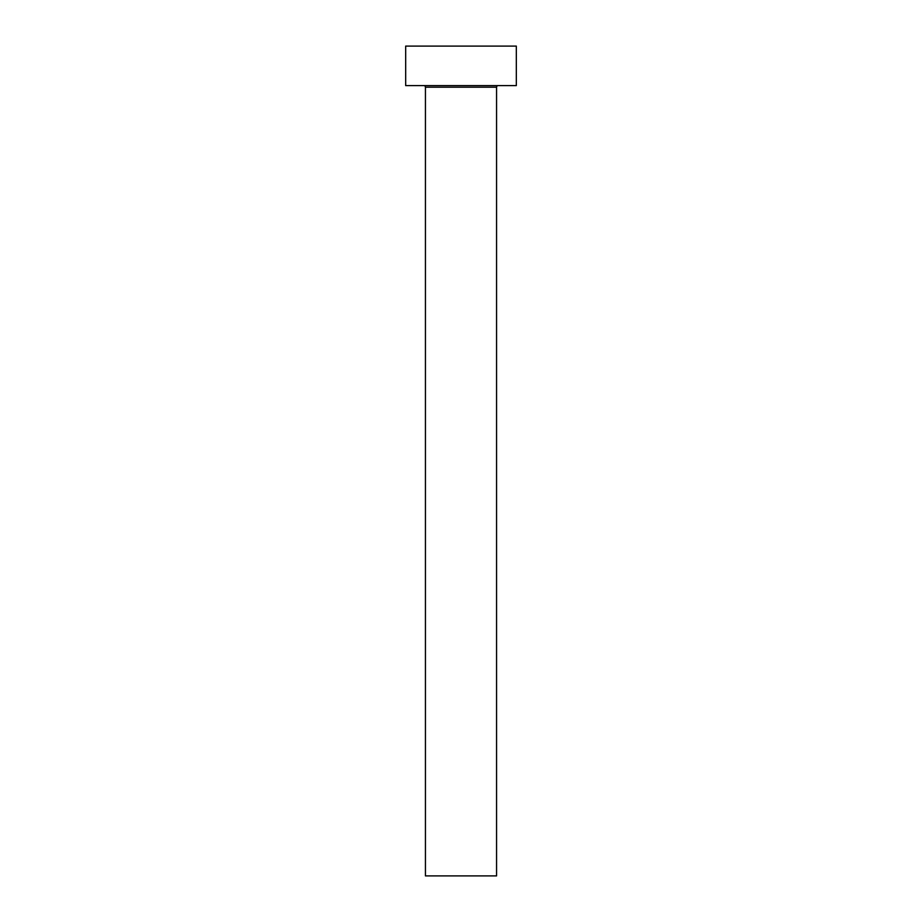 <?xml version="1.0" encoding="UTF-8"?>
<svg xmlns="http://www.w3.org/2000/svg" width="922" height="922" viewBox="0 0 922 922"><rect width="100%" height="100%" fill="white"/><g stroke="black" fill="none" stroke-linecap="round" stroke-linejoin="round"><path stroke-width="1.38" d="M496.566 87.198L425.434 87.198L425.434 875.9L496.566 875.9L496.566 87.198A1.579 1.579 0 0 1 498.145 85.619M425.434 87.198A1.579 1.579 0 0 0 423.855 85.619M516.32 85.619L405.68 85.619L405.68 46.1L516.32 46.1L516.32 85.619"/></g></svg>
